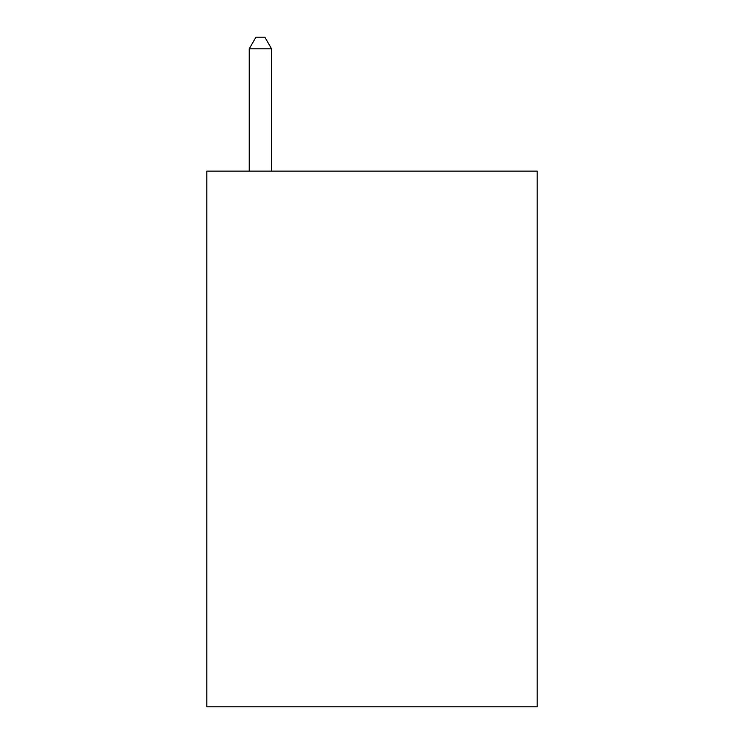 <?xml version="1.0" encoding="UTF-8"?>
<svg xmlns="http://www.w3.org/2000/svg" width="744" height="744" viewBox="0 0 744 744"><rect width="100%" height="100%" fill="white"/><g stroke="black" fill="none" stroke-linecap="round" stroke-linejoin="round"><path stroke-width="1.12" d="M537.168 171.12L537.168 706.8L206.832 706.8L206.832 171.12L537.168 171.12M271.56 171.12L271.56 48.806L249.24 48.806L249.24 171.12M249.24 48.806L255.936 37.2L264.864 37.2L271.56 48.806"/></g></svg>
